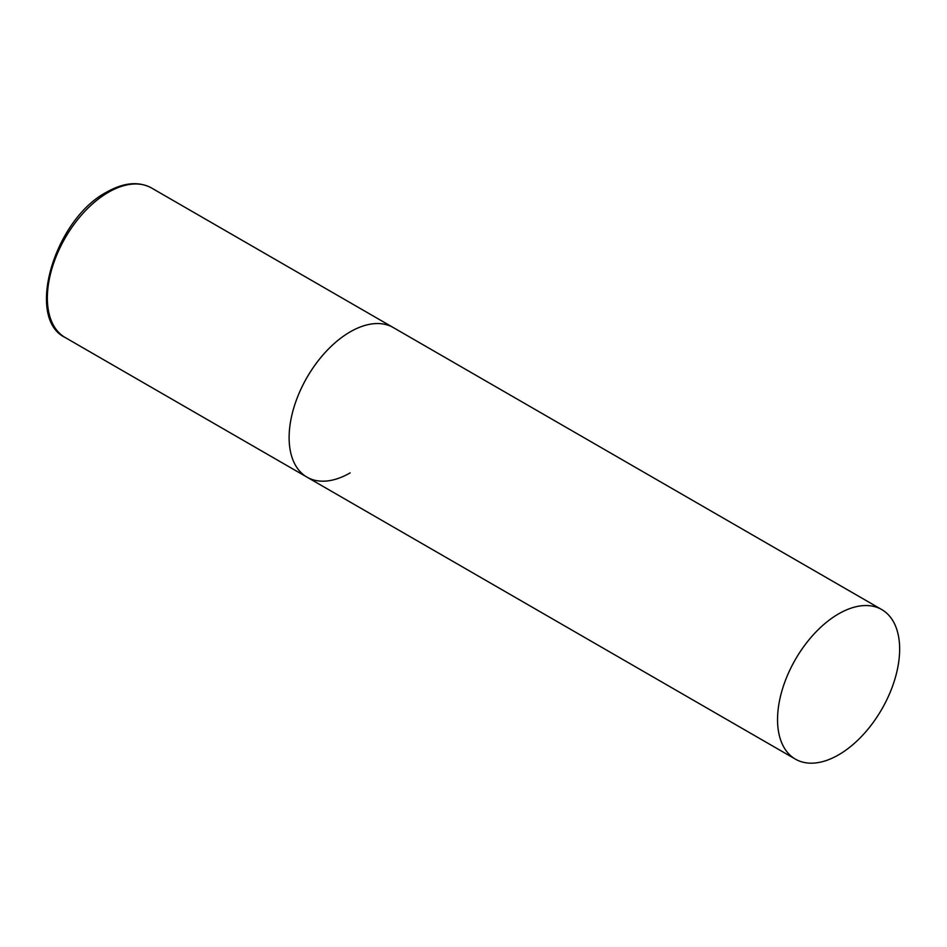 <?xml version="1.0" encoding="UTF-8"?>
<svg xmlns="http://www.w3.org/2000/svg" width="947" height="947" viewBox="0 0 947 947"><rect width="100%" height="100%" fill="white"/><g stroke="black" fill="none" stroke-linecap="round" stroke-linejoin="round"><path stroke-width="1.42" d="M350.177 472.873A86.343 49.848 -60 0 1 307.006 477.146A86.343 49.848 -60 0 1 293.771 407.956A86.343 49.848 -60 0 1 350.177 331.876A86.343 49.848 -60 0 1 393.348 327.591A86.343 49.848 120 0 0 326.81 350.721A86.343 49.848 120 0 0 289.119 437.621A86.343 49.848 120 0 0 307.006 477.146L65.236 337.558A86.343 49.848 -60 0 1 52.002 268.368A86.343 49.848 -60 0 1 108.408 192.288A86.343 49.848 -60 0 1 151.579 188.015C138.736 181.114 123.773 182.475 106.68 192.111C54.524 219.29 24.918 318.429 65.236 337.558M899.65 649.109A86.343 49.848 120 0 0 881.764 609.584A86.343 49.848 120 0 0 815.237 632.714A86.343 49.848 120 0 0 777.546 719.613A86.343 49.848 120 0 0 795.421 759.139A86.343 49.848 120 0 0 861.959 735.997A86.343 49.848 120 0 0 899.65 649.109M881.764 609.584L151.579 188.015M307.006 477.146L795.421 759.139"/></g></svg>
